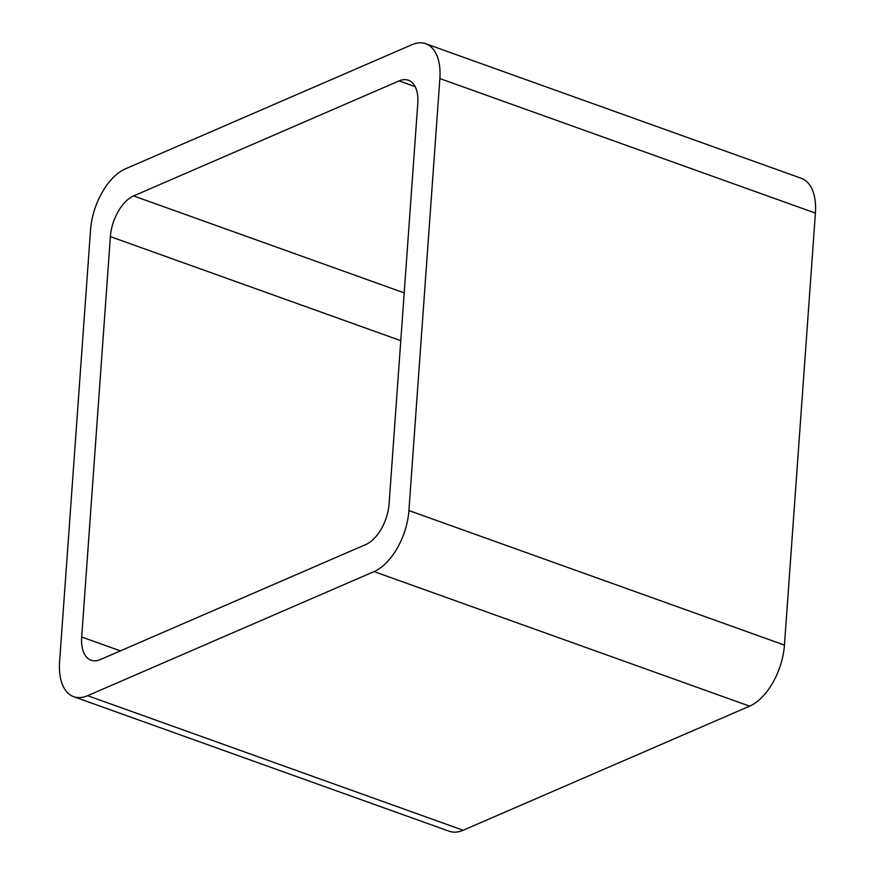 <?xml version="1.0" encoding="UTF-8"?>
<svg xmlns="http://www.w3.org/2000/svg" width="875" height="875" viewBox="0 0 875 875"><rect width="100%" height="100%" fill="white"/><g stroke="black" fill="none" stroke-linecap="round" stroke-linejoin="round"><path stroke-width="1.31" d="M784.448 645.105A51.428 28.087 -70.3 0 1 749.613 706.147L374.073 571.583L87.631 695.691A51.428 28.087 -70.3 0 1 73.675 696.686A51.428 28.087 -70.3 0 1 59.587 661.894L90.552 229.895A51.428 28.087 -70.3 0 1 125.388 168.853L411.841 44.745A51.428 28.087 -70.3 0 1 425.786 43.75L801.325 178.314A51.428 28.087 -70.3 0 1 815.413 213.106L784.448 645.105L408.909 510.552L439.873 78.542A51.428 28.087 -70.3 0 0 425.786 43.75M374.073 571.583A51.428 28.087 -70.3 0 0 408.909 510.552M749.613 706.147L463.159 830.255L87.631 695.691M73.675 696.686L449.214 831.25A51.428 28.087 -70.3 0 0 463.159 830.255M365.859 544.512L100.373 659.542A34.289 18.725 -70.3 0 1 91.077 660.209A34.289 18.725 -70.3 0 1 81.681 637.011L110.381 236.622A34.289 18.725 -70.3 0 1 133.602 195.923L399.087 80.905A34.289 18.725 -70.3 0 1 408.395 80.237A34.289 18.725 -70.3 0 1 417.791 103.425L389.08 503.825A34.289 18.725 -70.3 0 1 365.859 544.512M815.413 213.106L439.873 78.542M120.367 650.88L81.681 637.011M400.783 340.67L110.381 236.622M404.206 292.884L133.602 195.923M415.155 86.658L399.087 80.905"/></g></svg>

